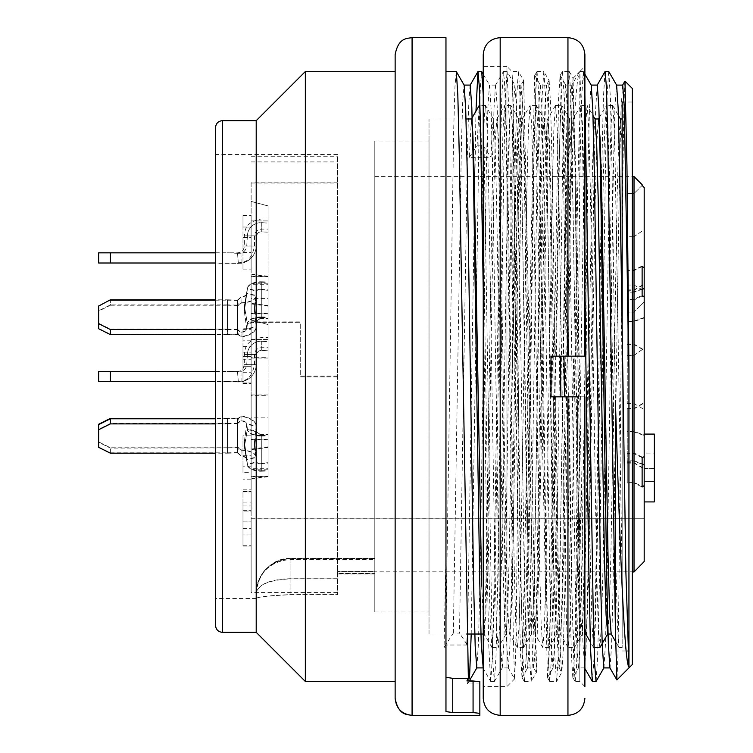 <?xml version="1.0" encoding="UTF-8"?>
<svg xmlns="http://www.w3.org/2000/svg" width="753" height="753" viewBox="0 0 753 753"><rect width="100%" height="100%" fill="white"/><g stroke="black" fill="none" stroke-linecap="round" stroke-linejoin="round"><path stroke-width="0.56" stroke-dasharray="3.77 2.82" d="M256.208 593.242L256.208 598.334C258.232 596.79 269.527 595.548 290.093 594.616L337.532 594.616L337.532 156.248L337.532 594.766L290.093 594.766C269.649 595.698 258.354 596.894 256.208 598.353L256.208 593.242C258.411 584.224 269.706 579.377 290.093 578.718L290.093 558.425C268.972 561.314 257.677 572.92 256.208 593.242C257.686 572.845 268.981 561.277 290.093 558.528L290.093 559.479L290.093 558.594L374.806 558.5L374.806 574.012L374.806 558.594M634.026 176.578L634.026 571.809L337.532 571.809L337.532 573.541L337.532 571.659L337.532 573.391L374.806 573.391L374.806 571.659L337.532 571.659L374.806 571.659L374.806 573.391L337.532 573.692L337.532 571.96L632.332 571.96M337.532 574.012L374.806 574.012M374.806 571.659L374.806 176.578L374.806 571.659M374.806 612.001L374.806 140.999L374.806 612.001L429.022 612.001L429.022 140.999L429.022 612.001M429.022 634.026L429.022 118.974L429.022 634.026L466.653 634.026M471.378 119.906L469.26 157.386L491.031 157.386L492.17 129.121L493.29 119.605M505.978 633.358L504.397 614.373L502.844 560.034L496.528 198.679L494.975 141.122L493.403 119.699M484.198 633.998L485.789 614.457L487.351 559.517L493.648 197.86L495.21 141.018L496.801 119.153M496.914 119.059L498.467 138.223L500.048 193.154L506.345 554.792L507.936 612.085L509.499 633.913M481.694 586.126L484.085 633.904M531.411 633.81L529.839 614.072L528.258 559.856L521.961 198.736L520.379 141.093L518.789 119.463M518.676 119.435L517.104 139.013L515.541 193.352L509.244 554.509L507.673 612.085L506.082 633.311M509.612 633.988L511.183 614.523L512.774 559.507L519.071 197.907L520.634 140.971L522.206 119.087M518.676 118.974L522.309 118.974L523.89 138.176L525.472 193.276L531.759 554.773L534.912 633.593M556.825 633.998L555.234 614.392L553.653 559.564L547.356 198.67L545.774 141.564L544.221 119.078M544.108 119.002L542.537 138.994L540.955 193.577L534.649 554.377L533.068 611.728L531.505 633.781M535.035 633.753L536.616 614.504L538.169 559.611L544.466 198.02L546.047 141.018L547.629 119.096M547.732 119.012L549.295 138.232L550.876 193.615L557.182 554.839L558.754 611.944L560.326 633.932L568.157 647.495L566.595 624.519L565.014 564.609L558.698 183.638L557.126 125.798L555.563 105.495M582.22 633.546L580.667 614.89L579.095 559.592L572.788 198.387L569.635 119.35M569.522 119.19L567.941 138.496L566.369 193.709L560.072 554.547L558.51 611.257L556.928 633.866L549.088 647.495M556.815 634.026L560.43 634.026L562.011 614.58L563.602 559.583L569.899 198.547L571.461 140.943L573.024 119.087M569.522 118.974L573.137 118.974L574.727 138.345L576.29 193.126L582.587 554.857L584.159 611.925L585.749 633.857M594.926 119.642L593.364 138.176L591.792 193.54L585.495 554.763L582.323 633.386M585.872 633.951L587.434 614.533L589.006 559.47L595.294 198.039L596.884 141.027L598.447 119.2M622.166 144.548L622.166 647.58L619.088 647.58L611.267 634.026L622.166 634.026L622.166 118.974L622.166 144.548L620.453 119.671M620.359 119.614L618.768 138.467L617.196 193.229L610.89 554.763L609.328 611.869L607.765 633.169M619.088 647.58L622.166 647.58L622.166 634.026M622.166 324.148L622.166 102.032M622.166 650.969L627.851 650.969M632.332 650.969L632.332 102.032L632.332 650.969L628.943 650.969M632.332 664.523L632.332 88.478M624.924 81.315L623.908 105.58L622.91 171.693L618.91 592.329L617.931 656.4L616.923 679.921M583.283 71.535L579.81 71.535L579.81 178.179L581.561 99.5L583.283 71.648M583.377 71.714L584.893 94.934M596.103 681.314L597.684 655.722L599.256 588.366L605.544 159.636L607.134 94.473L608.716 71.535M608.81 71.61L610.448 99.189L612.095 172.437L615.389 400.756M562.585 396.831L559.564 597.11L558.048 658.244L556.627 681.361L561.842 672.335L563.31 649.867L564.806 590.851L567.818 396.831L551.262 396.831L551.808 356.169L551.008 356.169L584.893 356.169L584.893 66.452L579.81 71.535L582.37 135.427L584.893 291.364M605.017 71.657L603.435 97.325L601.854 164.738L595.548 593.43L593.985 658.461L592.404 681.409M514.647 678.754L515.654 654.903L516.652 589.383L521.236 128.179L523.542 80.665M524.465 681.465L531.11 681.465L529.51 658.16L527.909 593.213L521.603 164.512L520.041 97.466L518.488 71.61L523.721 80.665L536.249 672.325M537.03 71.535L543.817 71.535L542.207 94.596L540.626 159.636L534.31 588.855L532.738 655.75L531.204 681.38L536.428 672.335L548.956 80.684M549.135 80.693L550.528 103.312L552.09 162.817L555.112 356.169L551.008 356.169L551.262 396.831M562.359 71.573L560.081 75.535L558.594 98.718L554.086 356.169L563.131 356.169L566.143 153.941L567.658 93.24L569.23 71.535L562.453 71.535L564.006 93.099L565.522 153.621L568.534 356.169L555.112 356.169M563.131 356.169L573.607 356.169L573.071 396.831L584.893 396.831L584.893 686.548L584.893 396.831L551.008 396.831L551.008 356.169L551.008 396.831L569.08 396.831L572.092 597.025L573.72 658.31L575.123 681.277M555.667 396.831L558.641 590.239L560.138 649.604L561.653 672.316L559.065 667.836M573.071 396.831L567.818 396.831M568.374 356.169L570.652 199.517C573.711 117.261 576.77 74.641 579.81 71.667M622.599 85.183L621.018 109.609L619.455 174.131L613.14 583.81L611.577 645.97L609.986 667.855M597.185 85.164L595.623 109.722L594.032 174.037L587.735 583.707L586.145 646.102L584.573 667.883M584.893 668.551L582.907 643.448L581.325 579.066L575.028 169.34L573.438 106.982L571.875 85.23M571.791 85.296L570.2 109.524L568.619 173.99L562.312 583.613L560.74 645.999L559.168 667.732M559.074 667.647L557.493 643.495L555.93 578.916L549.605 169.274L548.043 107.105L546.452 85.127M546.358 85.211L544.786 109.552L543.214 173.999L536.898 583.631L535.327 646.074L533.745 667.911L527.599 667.911L526.008 645.858L524.446 583.81L518.13 174.291L516.558 109.609L514.967 85.4M533.651 667.845L532.089 643.476L530.498 579.123L524.21 169.463L522.62 107.077L521.038 85.193M520.954 85.24L519.382 109.58L517.791 173.792L511.494 583.34L509.913 645.961L508.341 667.732M508.247 667.666L506.665 643.42L505.084 578.859L498.778 169.321L497.206 107.001L495.634 85.221M495.54 85.305L493.996 108.441L492.471 170.009L486.306 571.216L483.238 667.007M470.117 85.164L468.808 102.963L467.472 149.583L459.509 633.075L453.344 633.075L444.082 647.204L445.964 552.918L445.964 627.343L453.664 130.787L454.953 86.764L456.233 71.676M466.926 644.389L459.509 633.075M508.237 667.836L514.563 678.782L513.33 639.485L507.738 227.717L505.611 113.628L504.529 82.35L503.446 71.554L507.061 71.535L505.47 94.454L503.908 159.636L497.592 588.206L496.029 655.712L494.448 681.286M503.362 71.639L501.79 97.212L500.208 164.352L493.912 592.988L492.321 658.574L490.749 681.305M490.655 681.23L488.791 646.592L486.946 556.138L483.238 290.009M475.962 111.124L467.622 634.026M512.04 536.117L512.04 274.892L509.593 129.582L507.155 71.648L514.977 85.164M471.218 634.026L479.04 132.829L480.339 87.254L481.638 71.751M483.238 94.822L491.577 612.18L492.961 663.6L494.345 681.38M466.926 680.863L467.585 683.893L468.084 680.703L469.524 678.189L452.741 678.189L445.964 677.107L445.964 552.918M467.331 645.01L445.964 645.01M576.676 396.831L577.222 356.169L573.607 356.169M577.222 356.169L578.163 356.169L579.81 178.179M577.824 396.831L575.847 600.555L574.473 656.24L572.977 677.399L578.511 667.836M572.798 677.371L571.395 654.517L569.833 594.268L566.793 396.831M566.247 356.169L563.263 158.459L561.766 98.417L560.251 75.545M551.808 356.169L554.086 356.169M553.54 396.831L550.584 593.844L549.163 654.301L547.591 677.267M547.403 677.295L534.837 75.535M534.649 75.564L522.168 677.324M521.989 677.314L520.568 654.686L519.005 594.484L515.993 398.798L512.04 274.892M453.344 633.075L461.373 146.581L462.719 101.128L464.064 85.117M476.856 667.591L478.447 643.26L480.009 578.586L486.325 169.161L487.888 107.086L489.478 85.164M489.572 85.268L491.144 109.816L492.716 174.244L499.023 583.65L500.604 645.886L502.176 667.817M502.279 667.751L503.842 643.175L505.432 578.841L511.729 169.378L513.311 106.945L514.873 85.315M527.693 667.807L529.255 643.222L530.837 578.925L537.134 169.425L538.724 107.02L540.296 85.24M540.39 85.296L541.962 109.684L543.553 174.103L549.859 583.679L551.431 645.98L553.003 667.76M553.097 667.676L554.679 643.429L556.241 578.878L562.557 169.303L564.129 107.114L565.719 85.098L571.875 85.089M560.26 75.564L565.804 85.164L567.367 109.674L568.967 173.962L575.254 583.575L576.845 646.027L578.408 667.798M578.502 667.732L580.092 643.288L581.664 578.953L587.98 169.237L589.543 107.048L591.124 85.117M603.934 667.817L605.497 643.26L607.087 578.869L613.384 169.284L614.966 106.964L616.528 85.221M445.964 677.107L445.964 711.425L452.741 712.394L473.072 712.394L479.849 713.223L479.849 715.35M469.43 680.703L468.084 680.703M445.964 711.425L445.964 37.65M445.964 711.613L445.964 627.343M374.806 558.5L290.093 558.5L290.093 594.766M290.093 558.5C270.026 557.276 254.759 579.631 256.208 593.27C256.547 584.093 259.71 576.101 265.705 569.296C273.678 561.907 281.801 558.34 290.093 558.594M256.208 593.27C257.564 584.808 268.859 580.008 290.093 578.869L337.532 578.869M256.208 598.447L215.546 598.447L215.546 154.553L215.546 598.447M215.546 127.445L215.546 625.555M256.208 632.332L256.208 120.668M305.341 681.465L305.341 71.535M395.137 681.465L395.137 71.535L395.137 681.465M395.137 54.593L395.137 698.408M444.082 647.204L445.964 647.204M469.26 157.386L477.082 145.856L483.21 145.856L491.031 157.386M477.082 145.856L479.209 105.505M479.313 105.42L480.894 125.798L482.475 183.676L488.772 564.534L490.344 624.708L491.916 647.467M492.02 647.552L493.61 627.164L495.163 569.362L501.47 188.297L503.06 128.245L504.642 105.533L496.773 119.087M504.736 105.458L506.308 125.892L507.88 183.817L514.186 564.901L515.777 624.679L517.339 647.495M523.561 647.58L517.433 647.58L519.005 627.296L520.596 569.23L526.902 188.382L528.465 128.302L530.037 105.514L522.14 119.181M536.268 105.42L530.14 105.42L531.722 125.845L533.293 183.61L539.59 564.609L541.162 624.576L542.753 647.411M542.857 647.505L544.428 627.315L545.991 569.362L552.297 188.551L553.888 128.377L555.46 105.58M569.739 119.256L561.794 105.505L563.376 128.471L564.938 188.627L571.235 569.183L572.817 626.731L574.407 647.58L568.261 647.58L569.833 627.324L571.423 569.24L577.72 188.495L579.292 128.405L580.864 105.542M582.54 633.574L574.501 647.495L576.073 624.115L577.636 564.496L583.942 183.76L585.533 125.807L587.114 105.439L580.968 105.42L582.558 125.826L584.121 183.619L590.418 564.486L591.99 624.595L593.58 647.429M593.684 647.514L595.246 627.381L596.818 569.56L603.115 188.777L604.715 128.575L606.278 105.561M606.381 105.486L607.953 125.751L609.535 183.431L615.841 564.213L617.404 624.435L618.985 647.486L615.606 641.65M622.166 573.372L615.022 155.73L613.817 119.294L612.613 105.778M612.509 105.749L610.947 126.4L609.375 183.553L603.078 564.336L601.478 624.604L599.915 647.429M599.812 647.495L598.24 627.155L596.658 569.07L590.352 188.419L588.771 128.208L587.208 105.514L592.988 115.51M555.563 105.42L561.7 105.42L560.11 125.666L558.538 183.704L552.241 564.308L549.097 647.26M548.984 647.411L547.393 626.807L545.831 568.571L539.534 188.457L537.962 128.499L536.371 105.552M536.268 105.467L534.705 125.666L533.133 183.572L526.836 564.383L525.236 624.039L523.664 646.931M523.561 647.062L521.998 627.221L520.427 569.39L514.12 188.438L512.539 128.537L510.967 105.524L518.996 119.388M510.863 105.448L509.301 125.6L507.729 183.092L501.413 564.129L499.832 624.341L498.27 647.476L506.383 633.442M492.02 647.58L498.166 647.58L496.594 627.334L494.994 568.995L488.697 188.768L487.135 128.669L485.572 106.352M485.459 106.258L484.339 116.16L483.21 145.856M483.238 54.593L483.238 376.5L483.238 66.452L506.957 66.452L506.957 686.548L506.957 66.452L512.04 71.535L518.403 71.535L516.812 94.247L515.24 158.026L512.313 368.349L512.04 72.985C513.405 85.842 514.666 240.019 515.993 398.798M549.756 681.465L556.533 681.465L554.905 658.404L553.333 593.317L547.026 164.399L545.445 97.278L543.911 71.62L549.144 80.684M521.236 128.179C517.932 184.739 514.958 264.792 512.313 368.349M575.292 356.169L572.271 156.097L570.765 94.822L569.324 71.61M576.949 356.169L575.028 159.683L573.089 78.416M573.052 78.387L571.791 110.757L570.652 199.517M584.893 66.452L584.893 356.169L578.163 356.169M579.81 647.891L577.297 396.831L575.838 396.831C576.864 502.072 578.68 600.527 579.81 647.891L579.81 681.465L584.893 686.548L584.893 396.831M575.847 600.555L579.81 512.586L579.81 681.465L575.254 681.465M556.373 356.169L559.394 156.153L560.9 95.038L562.35 71.61M512.04 72.985L515.099 175.91L521.302 593.675L522.921 657.341L524.37 681.192M524.465 681.267L526.112 658.583L527.599 593.364L533.821 164.135L535.468 97.099L536.936 71.62M537.021 71.563L538.771 94.511L540.287 159.683L546.65 588.488L548.269 655.91L549.671 681.286M549.756 681.38L551.384 660.005L552.806 599.04L555.827 396.831M575.217 681.333L576.459 669.586L577.57 635.57L579.81 512.586M514.704 678.801L506.957 686.548L483.238 686.548L483.238 376.5L483.238 698.408M337.532 592.564L251.126 592.564L251.126 321.889L300.259 321.926L300.259 376.133L337.532 376.133M337.532 376.095L300.259 376.095L300.259 321.889L251.126 321.889L251.126 182.838L337.532 182.838M251.126 237.374L251.126 269.885L251.126 215.64L251.126 237.374L242.993 237.374L242.993 215.706L251.126 215.706M242.993 366.673L242.993 328.779L251.126 328.779L251.126 382.995L251.126 328.76L242.993 328.76L242.993 366.673L251.126 366.673M251.126 359.746L251.126 329.362L251.126 359.746L242.993 359.746L242.993 347.011L251.126 346.992L242.993 347.011L242.993 383.606L242.993 372.763L251.126 372.763M251.126 455.847L251.126 489.855L251.126 435.789L251.126 455.847L242.993 455.847L242.993 435.818L251.126 435.818L242.993 435.789L242.993 472.639L251.126 472.639M242.993 502.929L242.993 545.765L242.993 511.061L251.126 511.071L251.126 545.765L251.126 491.521L251.126 511.071L242.993 511.061L242.993 502.929L251.126 502.929M251.126 491.878L251.126 546.113L251.126 491.878L242.993 491.878L242.993 546.113L251.126 546.094L242.993 546.113L242.993 491.878L251.126 491.897M251.126 357.675L251.126 274.007L251.126 357.675L268.068 357.675L268.068 313.126L251.126 313.126M251.126 276.728L251.126 358.051L251.126 274.534L251.126 284.276L251.126 276.728L268.068 276.728L268.068 284.276L251.126 284.276M251.126 417.162L251.126 319.95L251.126 417.162L268.068 417.162L268.068 339.509L251.126 339.509M251.126 182.838L251.126 592.715L251.126 518.892L644.192 518.742L644.192 561.39L644.192 485.384L642.121 486.419L634.026 482.381L627.249 482.381L627.249 408.502L627.249 431.469L634.026 431.469L644.192 435.018L644.192 402.629L644.192 485.384M251.126 592.564L251.126 518.892M337.532 376.905L300.259 376.905L300.259 322.679L251.126 322.642L300.259 322.679L300.259 376.867L337.532 376.867M251.126 395.325L251.126 478.993L251.126 395.325L268.068 395.325L268.068 439.874L251.126 439.874M251.126 298.565L251.126 201.352L251.126 298.565L268.068 298.565L268.068 220.911L251.126 220.911M251.126 476.273L251.126 394.949L251.126 478.466L251.126 468.724L251.126 476.273L268.068 476.273L268.068 468.724L251.126 468.724M251.126 320.016L268.068 324.552L268.068 417.162M251.126 339.565L268.068 339.565M268.068 339.509L268.068 324.487L251.126 319.95M251.126 478.993L268.068 476.715L268.068 395.325M251.126 469.185L268.068 469.185M268.068 439.874L268.068 447.404L251.126 449.682M251.126 303.911L268.068 306.17L268.068 358.051L268.068 276.728M251.126 313.653L268.068 313.653M268.068 284.276L268.068 276.793L251.126 274.534M251.126 201.418L268.068 205.955L268.068 298.565M251.126 220.968L268.068 220.968M268.068 220.911L268.068 205.889L251.126 201.352M251.126 274.007L268.068 276.285L268.068 357.675M251.126 283.815L268.068 283.815M268.068 313.126L268.068 305.596L251.126 303.318M251.126 449.089L268.068 446.83L268.068 394.949L268.068 476.273M251.126 439.347L268.068 439.347M268.068 468.724L268.068 476.207L251.126 478.466M337.532 592.715L251.126 592.715M251.126 161.904L337.532 161.904M251.126 162.083L337.532 162.083M251.126 183.017L337.532 183.017M251.126 518.742L644.192 518.742M634.026 571.809L644.192 561.39M644.192 434.123L644.192 501.922L644.192 434.123M644.192 348.178L644.192 409.481L644.192 348.178L634.026 355.303L634.026 403.608L634.026 355.369L644.192 348.244M627.249 431.469L627.249 453.005L634.026 453.005L642.121 457.043L644.192 456.007L644.192 435.018M644.192 456.007L644.192 296.353L642.121 295.317L634.026 299.374L627.249 299.374L627.249 344.121L627.249 289.905L627.249 291.74L634.026 291.74L644.192 288.164L644.192 284.032L644.192 349.985L644.192 296.353M627.249 291.74L627.249 270.063L634.026 270.063L642.121 265.997L644.192 267.042L644.192 288.164M644.192 267.042L644.192 187.469M644.192 229.58L644.192 290.884L644.192 229.58L634.026 236.715L634.026 285.011L634.026 236.771L644.192 229.646M644.192 317.982L644.192 350.371L644.192 296.993L644.192 317.982L634.026 321.531L627.249 321.531L627.249 299.995L634.026 299.995L642.121 295.957M644.192 288.606L644.192 284.418L644.192 288.606M644.192 435.526L644.192 403.015L644.192 435.526L634.026 431.949L634.026 408.879L634.026 463.095L634.026 461.26L642.375 464.224M644.192 464.836L644.192 468.968L644.192 464.836M644.192 561.55L644.192 518.892M261.46 341.25L268.068 341.674L268.068 350.823L268.068 341.674L261.46 341.325M644.192 301.925L634.026 312.09L644.192 301.981M634.026 355.303L627.249 355.303L627.249 403.608L627.249 312.147L634.026 312.147M627.249 312.147L627.249 355.303M634.026 312.09L627.249 312.09M627.249 355.369L634.026 355.369M261.46 436.062L268.068 435.846L268.068 434.65L268.068 471.02L268.068 435.846M268.068 447.404L268.068 476.715M634.026 431.949L627.249 431.949L627.249 463.095L627.249 461.26L634.026 461.26M627.249 461.26L627.249 482.937L634.026 482.937L642.121 487.003M627.249 482.937L627.249 431.949M642.121 457.683L634.026 453.626L627.249 453.626M634.026 453.626L634.026 482.937M261.46 282.215L268.068 282.431L268.068 318.839L268.068 282.431M260.284 282.215L261.291 282.243L260.284 282.215A13.535 6.749 180 0 0 247.652 287.646A13.535 6.749 180 0 0 247.398 288.785L244.358 306.358L247.398 324.035A13.535 6.749 0 0 1 260.284 317.465L261.46 317.465L260.284 317.465M268.068 276.793L268.068 306.17M627.249 299.995L627.249 321.531M642.121 266.581L634.026 270.619L627.249 270.619M634.026 270.619L634.026 299.995M642.384 289.208L634.026 292.155L634.026 290.281L634.026 321.531M634.026 292.155L627.249 292.155M261.46 222.653L268.068 223.076L268.068 232.225L268.068 223.076L261.46 222.728M634.026 236.715L627.249 236.715L627.249 285.011L627.249 236.771L634.026 236.771M627.249 236.771L627.249 193.549L634.026 193.549L642.121 185.454M627.249 193.549L627.249 236.715M642.121 185.398L634.026 193.493L627.249 193.493M261.46 316.938L268.068 317.154L268.068 318.35L268.068 281.98L268.068 317.154M268.068 305.596L268.068 276.285M627.249 270.063L627.249 299.374M634.026 299.374L634.026 270.063M642.121 295.317L642.121 265.997M644.192 317.474L634.026 321.051L634.026 344.121L634.026 291.74M634.026 321.051L627.249 321.051M261.46 470.785L268.068 470.569L268.068 434.161L268.068 470.569M260.284 470.785L261.291 470.757L260.284 470.785A13.535 6.749 -0 0 1 247.652 465.354A13.535 6.749 -0 0 1 247.398 464.215L244.358 446.642L247.398 428.965A13.535 6.749 180 0 0 260.284 435.535L261.46 435.535L260.284 435.535M268.068 476.207L268.068 446.83M627.249 453.005L627.249 482.381M634.026 482.381L634.026 453.005M642.121 486.419L642.121 457.043M644.192 464.394L634.026 460.845L634.026 462.719L634.026 431.469M634.026 460.845L627.249 460.845M242.993 510.308L251.126 510.308L242.993 510.308M242.993 505.95L251.126 505.95M242.993 528.39L251.126 528.39M242.993 528.408L251.126 528.408M242.993 521.885L251.126 521.885M242.993 491.521L251.126 491.521M242.993 491.587L251.126 491.587M242.993 502.966L251.126 502.966M242.993 472.639L242.993 455.847M242.993 472.677L242.993 466.163L242.993 472.677M251.126 472.677L251.126 466.163L251.126 472.677M242.993 383.606L251.126 383.606M242.993 383.541L251.126 383.541M242.993 372.697L251.126 372.697M242.993 352.14L251.126 352.14M251.126 346.964L242.993 346.964L242.993 329.362L242.993 346.964L251.126 346.945M242.993 372.763L242.993 359.746M242.993 372.726L251.126 372.726M251.126 356.376L242.993 356.376M242.993 366.711L251.126 366.711L242.993 366.73L242.993 382.976L251.126 382.976L242.993 382.995L242.993 366.73M242.993 366.749L251.126 366.749M242.993 356.442L251.126 356.442L242.993 356.433M242.993 346.653L242.993 356.414L242.993 346.653L251.126 346.653L251.126 356.395L242.993 356.414L251.126 356.414L251.126 346.653M242.993 215.706L242.993 227.067L251.126 227.086L242.993 227.067L242.993 269.885L242.993 237.374M242.993 252.509L251.126 252.509M242.993 252.528L251.126 252.528M242.993 246.024L251.126 246.024L242.993 246.033M242.993 237.346L251.126 237.346M242.993 227.029L251.126 227.029M242.993 215.64L251.126 215.64M654.357 434.086L654.357 501.818L644.192 501.818L654.357 501.846L654.357 481.525L644.192 481.525L654.357 481.525L654.357 501.903L644.192 501.903M654.357 468.677L654.357 453.08L654.357 468.677L644.192 468.677L644.192 453.08L654.357 453.08M644.192 468.658L654.357 468.658M644.192 453.08L644.192 468.677M237.572 263.286L241.101 263.221A18.119 18.081 -131.4 0 0 256.284 246.005L256.773 235.849A4.292 4.273 52.4 0 1 261.291 231.839L268.068 232.159L261.291 231.896L261.291 222.643M237.572 381.884L241.101 381.818A18.119 18.081 -131.4 0 0 256.284 364.603L256.773 354.447A4.292 4.273 52.4 0 1 261.291 350.437L268.068 350.757L261.291 350.493L261.291 341.241M261.291 470.794L261.291 433.963L268.068 434.161M237.572 418.499L237.572 447.009L241.101 449.88L240.979 455.593L237.572 452.647L237.572 423.195L240.979 420.343A8.245 4.104 -0 0 1 246.739 423.892L247.398 428.965L256.773 431.413A4.292 2.363 -174.2 0 0 261.291 433.963L261.291 470.785M241.101 449.88A18.119 8.377 -3.1 0 1 256.189 456.619A18.119 8.377 -3.1 0 1 256.284 457.222L256.773 461.758A4.292 1.892 174.6 0 0 256.801 461.918A4.292 1.892 174.6 0 0 261.291 463.208L268.068 462.69M241.242 416.023A18.119 9.648 3.2 0 1 256.284 425.812L254.523 441.427L256.284 457.222L246.739 459.142L244.358 441.578L246.739 423.892L256.284 425.812L256.773 431.413L254.523 446.548L256.773 461.758L247.398 464.215L246.739 459.142A8.245 4.104 180 0 0 246.692 458.944A8.245 4.104 180 0 0 241.045 455.612M261.46 435.535L268.068 435.319M240.979 420.343L241.101 415.995L237.572 418.847M237.572 422.941L238.334 418.197L227.406 418.386L227.406 447.762L238.334 447.574L237.572 452.318M227.406 447.762L110.38 447.762L98.643 441.889L98.643 446.953L98.643 424.259M227.406 418.386L215.546 418.386M237.572 452.675L238.334 447.903L110.38 448.091L98.643 442.237L98.643 424.645L98.643 441.889M98.643 446.953L110.38 452.835L227.406 452.835L227.406 423.459L110.38 423.459L98.643 429.332M227.406 423.459L237.6 423.224M227.406 452.835L237.572 452.6M110.38 423.459L110.38 418.386M110.38 452.835L110.38 447.762M260.284 316.938A13.535 6.796 -0 0 0 247.398 323.555L244.358 306.038L247.398 288.38A13.535 6.796 180 0 1 247.652 287.232A13.535 6.796 180 0 1 260.284 281.763L261.46 281.763L260.284 281.763M237.572 333.767L241.101 336.6A18.119 9.704 -3.3 0 0 256.284 326.736L256.773 321.107A4.292 2.381 174.2 0 1 261.291 318.538L261.291 281.754L261.291 289.368L268.068 289.877M237.572 299.995L240.979 297.049A8.245 4.132 -0 0 0 246.692 293.679A8.245 4.132 -0 0 0 246.739 293.472L247.398 288.38L256.773 290.818A4.292 1.911 -174.6 0 1 256.801 290.658A4.292 1.911 -174.6 0 1 261.291 289.368L261.291 318.538L268.068 318.35M241.242 302.791A18.119 8.434 3.1 0 0 256.18 296.023A18.119 8.434 3.1 0 0 256.284 295.392L254.523 311.008L256.284 326.736L246.739 328.656L244.358 311.102L246.739 293.472L256.284 295.392L256.773 290.818L254.523 305.916L256.773 321.107L247.398 323.555L246.739 328.656A8.245 4.132 180 0 1 241.045 332.214M261.46 281.763L268.068 281.98M240.979 297.049L241.101 302.791L237.572 305.69M237.572 305.36L237.572 333.795M237.572 300.325L238.334 305.097L227.406 304.909L227.406 334.219L238.334 334.417L237.572 329.635M227.406 334.219L110.38 334.219L98.643 328.355L98.643 305.671M227.406 304.909L110.38 304.909L98.643 310.763L98.643 328.355M98.643 310.763L98.643 328.741M98.643 323.253L110.38 329.117L227.406 329.117L227.406 299.807L215.546 299.807M227.406 299.807L237.6 300.042M241.101 336.6L240.979 332.224L237.572 329.4L237.572 300.014M227.406 329.117L237.572 329.353M237.572 330.059L238.334 334.803L227.406 334.614L227.406 305.238L110.38 305.238L110.38 300.165L110.38 304.909M110.38 329.117L110.38 334.219M260.284 222.653A13.535 13.535 180 0 0 247.398 235.84C243.351 235.868 243.351 235.887 247.398 235.915A13.535 13.535 0 0 1 260.284 222.728M237.572 253.319L240.979 253.206A8.245 8.245 180 0 0 246.739 246.08L256.284 246.08L256.773 235.905C253.78 235.887 253.78 235.868 256.773 235.849L247.398 235.84C243.351 235.868 243.351 235.887 247.398 235.915L256.773 235.905A4.292 4.273 -126 0 1 261.291 231.896L261.291 231.839M261.291 222.728L261.291 231.896M241.242 263.268A18.119 18.081 51.2 0 0 256.284 246.08L246.739 246.005C243.567 246.033 243.567 246.052 246.739 246.08L247.398 235.915M240.979 253.206L241.101 263.296L237.572 263.343M237.572 253.883L238.334 263.409L227.406 263.013L237.572 262.985M110.38 252.792L110.38 262.957L238.334 263.343L237.572 253.817M227.406 263.013L215.546 263.013M110.38 262.957L98.643 262.966L98.643 252.801M215.546 252.792L227.406 252.792L215.546 252.848M227.406 252.848L237.6 253.309M241.101 263.221L240.979 253.13L227.406 252.792L237.572 252.829C241.638 252.453 243.906 250.194 244.358 246.043L244.358 235.877C245.262 230.531 244.377 222.276 261.291 218.954L268.068 218.954M247.398 235.84L246.739 246.005A8.245 8.245 0 0 1 241.045 253.102M246.739 246.005C243.567 246.033 243.567 246.052 246.739 246.08M256.773 235.905C253.78 235.887 253.78 235.868 256.773 235.849M261.291 282.206L261.291 319.037L268.068 318.839M237.572 334.501L237.572 305.991L241.101 303.12L240.979 297.407L237.572 300.353L237.572 329.805L240.979 332.657A8.245 4.104 180 0 0 246.739 329.108L247.398 324.035L256.773 321.587A4.292 2.363 -5.8 0 1 261.291 319.037L261.291 282.215M241.101 303.12A18.119 8.377 -176.9 0 0 256.189 296.381A18.119 8.377 -176.9 0 0 256.284 295.778L256.773 291.242A4.292 1.892 5.4 0 1 256.801 291.082A4.292 1.892 5.4 0 1 261.291 289.792L268.068 290.31M241.242 336.977A18.119 9.648 176.8 0 0 256.284 327.188L254.523 311.573L256.284 295.778L246.739 293.858L244.358 311.422L246.739 329.108L256.284 327.188L256.773 321.587L254.523 306.452L256.773 291.242L247.398 288.785L246.739 293.858A8.245 4.104 0 0 1 246.692 294.056A8.245 4.104 0 0 1 241.045 297.388M261.46 317.465L268.068 317.681M240.979 332.657L241.101 337.005L237.572 334.153M227.406 305.238L238.334 305.426L237.572 300.682M227.406 334.614L215.546 334.614M110.38 305.238L98.643 311.111M215.546 300.165L227.406 300.165L227.406 329.541L215.546 329.541M227.406 329.541L237.6 329.776M227.406 300.165L237.572 300.4M260.284 341.25A13.535 13.535 180 0 0 247.398 354.437C243.351 354.465 243.351 354.484 247.398 354.512A13.535 13.535 0 0 1 260.284 341.325M237.572 371.916L240.979 371.794A8.245 8.245 180 0 0 246.739 364.678L256.284 364.678L256.773 354.503C253.78 354.484 253.78 354.465 256.773 354.447L247.398 354.437C243.351 354.465 243.351 354.484 247.398 354.512L256.773 354.503A4.292 4.273 -126 0 1 261.291 350.493L261.291 350.437M261.291 341.325L261.291 350.493M241.242 381.865A18.119 18.081 51.2 0 0 256.284 364.678L246.739 364.603C243.567 364.631 243.567 364.65 246.739 364.678L247.398 354.512M240.979 371.794L241.101 381.893L237.572 381.94M237.572 372.481L238.334 382.006L227.406 381.611L237.572 381.583M110.38 371.389L110.38 381.555L238.334 381.94L237.572 372.415M227.406 381.611L215.546 381.611M110.38 381.555L98.643 381.564L98.643 371.398M215.546 371.389L227.406 371.389L215.546 371.445M227.406 371.445L237.6 371.907M241.101 381.818L240.979 371.728L227.406 371.389L237.572 371.427C241.638 371.05 243.906 368.791 244.358 364.64L244.358 354.475C245.262 349.128 244.377 340.874 261.291 337.551L268.068 337.551M247.398 354.437L246.739 364.603A8.245 8.245 0 0 1 241.045 371.7M246.739 364.603C243.567 364.631 243.567 364.65 246.739 364.678M256.773 354.503C253.78 354.484 253.78 354.465 256.773 354.447M260.284 436.062A13.535 6.796 180 0 1 247.398 429.445L244.358 446.962L247.398 464.62A13.535 6.796 0 0 0 247.652 465.768A13.535 6.796 0 0 0 260.284 471.237L261.46 471.237L260.284 471.237M237.572 419.233L241.101 416.4A18.119 9.704 -176.7 0 1 256.284 426.264L256.773 431.893A4.292 2.381 5.8 0 0 261.291 434.462L261.291 471.246L261.291 463.632L268.068 463.123M237.572 453.005L240.979 455.951A8.245 4.132 180 0 1 246.692 459.321A8.245 4.132 180 0 1 246.739 459.528L247.398 464.62L256.773 462.182A4.292 1.911 -5.4 0 0 256.801 462.342A4.292 1.911 -5.4 0 0 261.291 463.632L261.291 434.462L268.068 434.65M241.242 450.209A18.119 8.434 176.9 0 1 256.18 456.977A18.119 8.434 176.9 0 1 256.284 457.608L254.523 441.992L256.284 426.264L246.739 424.344L244.358 441.898L246.739 459.528L256.284 457.608L256.773 462.182L254.523 447.084L256.773 431.893L247.398 429.445L246.739 424.344A8.245 4.132 0 0 0 241.045 420.786M261.46 471.237L268.068 471.02M240.979 455.951L241.101 450.209L237.572 447.31M237.572 447.64L237.572 419.205M227.406 448.091L227.406 418.781L238.334 418.583L237.572 423.365M227.406 418.781L215.546 418.781M98.643 442.237L98.643 447.329M215.546 423.883L227.406 423.883L227.406 453.193L215.546 453.193M227.406 453.193L237.6 452.958M241.101 416.4L240.979 420.776L237.572 423.6L237.572 452.986M227.406 423.883L237.572 423.647M110.38 453.193L110.38 448.091M473.072 680.703L473.072 712.394M452.741 712.394L452.741 678.189M412.079 715.35L412.079 37.65M290.093 594.616L290.093 578.718L337.532 578.718M374.806 558.528L290.093 558.528M222.323 632.332L222.323 120.668M500.18 37.65L500.18 715.35M567.95 396.831L567.95 715.35M567.95 37.65L567.95 356.169M251.126 521.914L242.993 521.914M429.022 140.999L374.806 140.999M496.914 118.974L493.29 118.974M466.013 118.974L429.022 118.974M509.602 634.026L505.969 634.026M484.198 634.026L483.238 634.026M535.025 634.026L531.402 634.026M547.732 118.974L544.108 118.974M585.862 634.026L582.21 634.026M632.332 102.032L624.086 102.032M523.467 80.787L520.944 85.164M536.202 672.25L533.651 667.836M548.937 80.703L546.358 85.164M579.311 72.109L571.772 85.164M495.53 85.164L503.362 71.601M482.824 667.836L490.655 681.399M494.345 681.465L490.749 681.465M547.553 677.436L553.097 667.836M534.846 75.564L540.39 85.164M522.14 677.436L527.684 667.836M483.238 74.208L489.563 85.164M494.439 681.399L502.27 667.836M467.585 683.893L469.335 680.863M584.893 74.208L583.396 71.61M256.208 593.364C258.26 572.826 269.555 561.531 290.093 559.479L374.806 559.479M374.806 558.425L290.093 558.425M337.532 154.553L215.546 154.553M479.849 683.969L467.5 683.969M546.452 85.089L540.296 85.089M521.038 85.089L514.873 85.089M495.634 85.089L489.478 85.089M584.573 667.911L578.408 667.911M559.168 667.911L553.003 667.911M508.341 667.911L502.176 667.911M599.219 117.732L606.278 105.505M491.925 647.505L484.075 633.913M517.33 647.505L509.48 633.904M542.744 647.495L534.79 633.725M555.45 105.505L547.553 119.172M580.864 105.505L573.014 119.096M593.571 647.495L590.305 641.848M493.431 119.134L485.553 105.495M612.631 105.505L618.411 115.52M607.699 634.026L608.076 633.367M536.381 105.495L544.268 119.162M523.674 647.505L531.599 633.772M612.509 105.42L606.381 105.42M510.863 105.42L504.736 105.42M485.459 105.42L479.962 105.42M548.984 647.58L542.857 647.58M569.306 71.573L573.212 78.34M573.061 78.284L579.528 71.817M524.257 681.446L521.961 677.474M536.955 71.563L534.668 75.526M549.662 681.427L547.375 677.465M575.17 681.587L572.788 677.474M374.806 176.578L632.332 176.578M251.126 156.248L337.532 156.248M627.249 403.608L634.026 403.608L644.192 409.481M251.126 476.649L268.068 476.649M627.249 463.095L634.026 463.095L644.192 468.968M627.249 408.879L634.026 408.879L644.192 403.015M251.126 358.051L268.068 358.051M627.249 344.498L634.026 344.498L644.192 350.371M627.249 290.281L634.026 290.281L644.192 284.418M627.249 285.011L634.026 285.011L644.192 290.884M251.126 276.351L268.068 276.351M627.249 344.121L634.026 344.121L644.192 349.985M627.249 289.905L634.026 289.905L644.192 284.032M251.126 394.949L268.068 394.949M627.249 462.719L634.026 462.719L644.192 468.582M627.249 408.502L634.026 408.502L644.192 402.629M242.993 545.765L251.126 545.765M251.126 534.922L242.993 534.922M242.993 489.855L251.126 489.855M242.993 455.16L251.126 455.16M251.126 466.163L242.993 466.163M251.126 479.172L242.993 479.172M251.126 340.196L242.993 340.196M242.993 329.362L251.126 329.362M242.993 269.885L251.126 269.885M251.126 259.041L242.993 259.041M247.624 465.269L244.358 446.614L244.358 441.578M256.199 456.676L254.523 441.427M244.367 440.938L246.702 458.963M254.523 441.484L254.523 446.548M254.523 446.491L256.801 461.9M244.358 306.038L247.615 287.317M256.199 295.957L254.523 311.064M246.702 293.651L244.367 311.742M254.523 311.008L254.523 305.916M244.358 311.102L244.358 306M256.801 290.677L254.523 305.972M237.666 262.985C242.937 261.959 251.013 263.258 254.523 246.043L254.523 235.877C254.947 231.792 257.206 229.533 261.291 229.11L268.068 229.11M247.624 287.731L244.358 306.386L244.358 311.422M256.199 296.324L254.523 311.573M244.367 312.062L246.702 294.037M254.523 311.516L254.523 306.452M254.523 306.509L256.801 291.1M237.666 381.583C242.937 380.557 251.013 381.856 254.523 364.64L254.523 354.475C254.947 350.39 257.206 348.131 261.291 347.707L268.068 347.707M244.358 446.962L247.615 465.683M256.199 457.043L254.523 441.936M246.702 459.349L244.367 441.258M254.523 441.992L254.523 447.084M244.358 441.898L244.358 447M256.801 462.323L254.523 447.028"/><path stroke-width="1.13" d="M471.482 119.821L472.762 132.02L474.042 168.39L481.694 586.126M607.662 633.273L606.08 614.89L604.48 559.865L598.202 198.444L596.611 141.46L595.03 119.774M598.56 119.153L600.122 139.023L601.703 193.333L608.01 554.566L609.582 611.991L611.154 633.932L615.606 641.65M624.086 102.032L622.166 102.032L622.166 324.148M625.056 81.202L632.332 88.478L632.332 664.523L616.923 679.931M609.892 667.826L616.858 679.893L615.389 627.983L615.389 400.756C619.823 543.591 624.293 662.96 628.943 667.092L628.943 369.158L626.957 165.876L624.981 81.277M584.893 94.934L593.223 612.283L594.597 663.487L596.009 681.399M615.389 627.983L607.662 131.078L606.391 86.736L605.12 71.582M592.31 681.314L590.446 646.893L588.611 556.674L584.893 291.364M560.9 396.831L560.364 356.169M628.943 369.158L624.265 106.672L622.703 85.098L616.594 85.089M609.892 667.76L608.32 643.363L606.749 578.953L600.433 169.303L598.861 107.152L597.28 85.089L591.18 85.089M483.238 667.007L482.918 667.902L476.753 667.911M483.238 668.551L481.252 643.514L479.68 578.963L473.364 169.331L471.792 107.105L470.211 85.089L464.112 85.089M467.622 634.026L466.926 644.389M483.238 290.009L480.63 132.283L479.341 87.197L478.033 71.62M477.948 71.714L475.962 111.124M469.524 678.189L471.218 634.026M481.732 71.836L483.238 94.822M563.969 356.169L564.515 396.831M456.318 71.742L457.824 95.094L459.339 156.925L468.357 678.349L466.926 680.863L479.849 681.757L479.849 713.364L473.072 712.554L452.741 712.554L445.964 711.613L445.964 37.65L412.079 37.65L412.079 715.35C401.857 714.268 396.21 708.62 395.137 698.408L395.137 54.593C398.469 37.659 406.733 38.554 412.079 37.65M464.159 85.193L465.721 109.985L467.312 174.291L473.609 583.622L475.19 646.074L476.753 667.666M591.227 85.211L592.799 109.627L594.371 174.235L600.678 583.716L602.259 646.036L603.84 667.883M616.622 85.305L618.175 108.536L619.71 170.272L625.875 571.828L628.943 667.092M445.964 677.295L452.741 678.349L468.357 678.349M395.137 698.408C398.469 715.341 406.733 714.446 412.079 715.35L479.849 715.35L479.849 713.364M479.849 713.223L479.849 681.616L469.43 680.703M215.546 625.555L215.546 127.445C215.979 123.36 218.238 121.101 222.323 120.668L222.323 632.332C218.238 631.899 215.979 629.64 215.546 625.555C215.979 629.64 218.238 631.899 222.323 632.332L256.208 632.332L305.341 681.465L305.341 71.535L256.208 120.668L256.208 632.332M567.95 356.169L567.95 37.65L500.18 37.65L500.18 715.35L567.95 715.35L567.95 396.831L551.008 396.831L551.008 356.169L584.893 356.169L584.893 54.593L584.893 356.169L568.534 356.169M567.95 396.831L577.297 396.831M569.08 396.831L575.838 396.831M584.893 686.548L584.893 396.831M500.18 715.35C489.892 714.343 484.245 708.695 483.238 698.408L483.238 54.593C484.245 44.305 489.892 38.657 500.18 37.65M483.238 686.548L483.238 66.452M632.332 571.96L634.026 571.96L634.026 176.578L632.332 176.578M644.192 187.535L642.121 185.398L644.192 187.535L644.192 267.616L642.121 266.581L642.121 295.957L644.192 296.993L644.192 267.616M644.192 296.993L644.192 456.647L642.121 457.683L642.121 487.003L644.192 485.958L644.192 456.647M644.192 485.958L644.192 561.55L634.026 571.96M642.375 464.224L644.192 464.836M644.192 288.606L642.384 289.208M654.357 434.086L644.192 434.086L654.357 434.123L654.357 501.922L644.192 501.922M215.546 418.386L110.38 418.386L98.643 424.259L98.643 447.329L110.38 453.193L215.546 453.193M98.643 306.047L110.38 299.807L98.643 306.047L98.643 328.741L110.38 334.614L215.546 334.614M215.546 299.807L110.38 299.807M215.546 263.013L98.643 263.004L98.643 252.839L215.546 252.792M215.546 252.848L98.643 252.839M110.38 252.848L110.38 263.013M215.546 300.165L110.38 300.165M215.546 329.541L110.38 329.541L98.643 323.668M110.38 329.541L110.38 334.614M215.546 381.611L98.643 381.602L98.643 371.436L215.546 371.389M215.546 371.445L98.643 371.436M110.38 371.445L110.38 381.611M215.546 418.781L110.38 418.781L98.643 424.645M215.546 423.883L110.38 423.883L98.643 429.747M110.38 423.883L110.38 418.781M452.741 678.349L452.741 712.554M473.072 712.554L473.072 680.863M471.482 118.974L466.013 118.974M483.238 634.026L466.653 634.026M598.56 118.974L594.992 118.974M611.21 634.026L607.652 634.026M622.166 118.974L620.406 118.974M628.943 650.969L627.851 650.969M608.716 71.535L605.12 71.535M596.009 681.465L592.404 681.465M605.017 71.601L597.185 85.174M592.31 681.39L584.479 667.836M624.849 81.268L622.599 85.174M470.117 85.164L477.948 71.601M481.638 71.535L478.033 71.535M481.732 71.601L483.238 74.208M469.335 680.863L476.856 667.836M456.318 71.591L464.149 85.164M591.218 85.164L584.893 74.208M603.925 667.836L596.103 681.39M616.632 85.164L608.81 71.61M456.224 71.535L445.964 71.535M256.208 120.668L222.323 120.668M395.137 71.535L305.341 71.535M395.137 681.465L305.341 681.465M609.986 667.911L603.84 667.911M598.503 118.974L599.219 117.732M479.219 105.495L471.378 119.059M590.305 641.848L585.712 633.885M618.411 115.52L620.5 119.134M599.925 647.495L608.076 633.367M592.988 115.51L595.312 119.529M479.962 105.42L479.313 105.42M599.812 647.58L594.07 647.58M567.95 37.65C578.238 38.657 583.886 44.305 584.893 54.593M567.95 715.35C578.144 714.437 583.791 708.789 584.893 698.408M642.121 184.673L634.026 176.578"/></g></svg>
